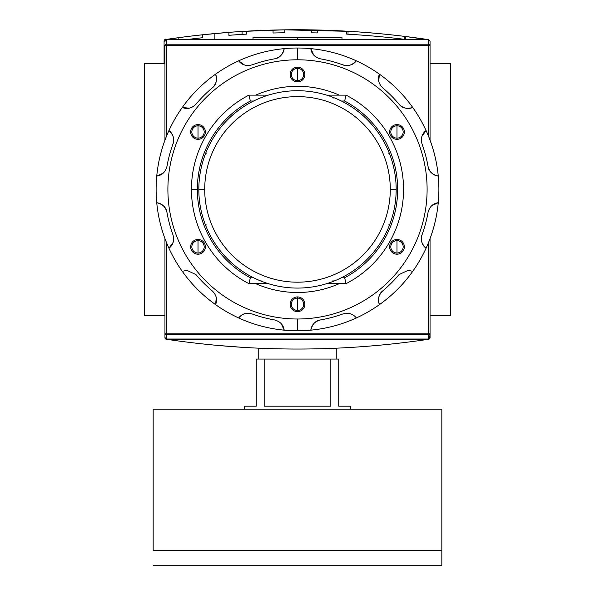<?xml version="1.0" encoding="UTF-8"?>
<svg xmlns="http://www.w3.org/2000/svg" width="595" height="595" viewBox="0 0 595 595"><rect width="100%" height="100%" fill="white"/><g stroke="black" fill="none" stroke-linecap="round" stroke-linejoin="round"><path stroke-width="0.89" d="M450.668 63.33L430.051 63.33L450.668 63.33L450.668 315.469L430.051 315.469L450.668 315.469L450.668 63.33M164.949 63.33L144.332 63.33L144.332 315.469L144.332 63.33L164.949 63.33M164.949 315.469L144.332 315.469L164.949 315.469M253.024 39.515L253.024 37.411L341.976 37.411L341.976 39.515M430.051 333.17L428.579 333.17L428.579 339.031L166.422 339.031L166.422 333.17L428.579 333.17L428.579 334.591L166.422 334.591L166.422 333.17L164.949 333.17L166.422 333.17L166.422 242.396L166.422 333.17L430.051 333.17A1.473 1.421 180 0 1 428.579 334.591L166.422 334.591A1.473 1.421 180 0 1 164.949 333.17L164.949 238.602L164.949 338.034L165.351 338.919L166.511 339.284L165.351 338.919L164.949 338.034L164.949 333.17A1.473 1.421 0 0 0 166.422 334.591L166.422 339.031L164.949 337.506L166.422 339.031L428.579 339.031L428.579 334.591A1.473 1.421 -0 0 0 430.051 333.17L430.051 238.602L430.051 338.034L430.051 333.17L430.051 337.506L428.579 339.031L430.051 337.506L430.051 333.17L429.649 338.919L430.051 338.034M429.047 339.202L428.489 339.284C341.166 352.292 253.834 352.292 166.511 339.284C253.834 352.292 341.166 352.292 428.489 339.284L429.047 339.202M218.499 345.509L243.444 347.391L218.499 345.509M365.248 346.446L379.974 345.189L365.248 346.446M242.366 347.324L243.831 347.413M214.155 33.61L228.882 32.353L228.882 35.306A880.719 880.719 0 0 1 228.889 35.306A880.719 880.719 0 0 1 242.076 34.384L242.076 31.438L242.076 34.384L228.882 35.306A880.719 880.719 0 0 1 246.553 34.123L246.553 31.171A883.664 883.664 0 0 0 228.882 32.353L202.367 34.793L202.367 37.753A880.719 880.719 0 0 0 187.254 39.515A880.719 880.719 0 0 1 202.367 37.753A880.719 880.719 0 0 0 187.254 39.515A880.719 880.719 0 0 1 202.367 37.753A880.719 880.719 0 0 0 187.254 39.515A880.719 880.719 0 0 1 202.367 37.753A880.719 880.719 0 0 0 187.254 39.515A880.719 880.719 0 0 1 202.367 37.753A880.719 880.719 0 0 0 187.254 39.515A880.719 880.719 0 0 1 202.367 37.753L202.367 34.793L228.882 32.353L214.155 33.61L214.155 39.515L214.155 33.61L228.882 32.353L228.882 35.306L242.076 34.384L242.076 31.438L284.365 29.832L350.388 31.386L284.388 29.832L242.5 31.409M357.774 31.87L359.514 31.989L357.774 31.87M367.494 32.599L355.847 31.736M164.48 39.872L165.254 40.653L164.48 39.872L165.083 39.597L178.805 37.641L164.48 39.872L164.079 40.765L164.079 63.33L164.079 40.765L164.48 39.872L165.633 39.515C252.964 26.507 340.288 26.507 427.619 39.515C340.288 26.507 252.964 26.507 165.633 39.515L164.726 39.709M324.238 30.181L346.699 31.171L346.699 34.123A880.719 880.719 0 0 1 405.612 39.463L405.612 36.496L428.4 39.657M246.553 31.171L246.553 34.123A880.719 880.719 0 0 0 228.882 35.306A880.719 880.719 0 0 1 228.889 35.306A880.719 880.719 0 0 1 242.076 34.384L228.882 35.306A880.719 880.719 0 0 1 246.553 34.123L246.553 31.171L270.115 30.144A883.664 883.664 0 0 1 307.927 29.824A883.664 883.664 0 0 0 284.841 29.832A883.664 883.664 0 0 0 270.115 30.144L246.553 31.171A883.664 883.664 0 0 0 228.882 32.353L228.882 35.306L242.076 34.384L242.076 31.438L284.365 29.832L242.076 31.438M267.817 30.219L269.721 30.159M326.082 30.241L324.974 30.204M325.309 30.219L325.822 30.233M428.772 39.872L405.612 36.496A883.664 883.664 0 0 0 346.699 31.171L330.82 30.412M317.247 29.988A883.664 883.664 0 0 0 311.356 29.876A883.664 883.664 0 0 1 317.247 29.988A883.664 883.664 0 0 0 311.356 29.876L311.356 32.822A880.719 880.719 0 0 1 317.247 32.933L317.247 29.988M404.288 36.332L404.288 39.3L404.288 36.332A883.664 883.664 0 0 1 405.612 36.496A883.664 883.664 0 0 0 346.699 31.171A883.664 883.664 0 0 1 348.023 31.245L348.023 34.198L348.023 31.245L284.365 29.832A883.664 883.664 0 0 1 307.927 29.824M202.367 37.753L202.367 34.793A883.664 883.664 0 0 0 178.805 37.641A883.664 883.664 0 0 1 202.367 34.793A883.664 883.664 0 0 0 178.805 37.641A883.664 883.664 0 0 1 202.367 34.793A883.664 883.664 0 0 0 178.805 37.641A883.664 883.664 0 0 1 202.367 34.793A883.664 883.664 0 0 0 178.805 37.641L178.805 39.515L178.805 37.641A883.664 883.664 0 0 1 202.367 34.793A883.664 883.664 0 0 0 178.805 37.641L178.805 39.515M284.841 32.777L284.841 29.832A883.664 883.664 0 0 0 273.06 30.062L273.06 33.008A880.719 880.719 0 0 1 284.841 32.777L284.841 29.832L284.841 32.777A880.719 880.719 0 0 0 273.06 33.008L273.06 30.062L273.06 33.008A880.719 880.719 0 0 1 284.841 32.777M311.356 32.822L311.356 29.876L311.356 32.822A880.719 880.719 0 0 1 317.247 32.933M358.064 34.845L367.494 35.551L358.064 34.845M428.579 39.768L166.422 39.768L164.949 41.293L166.422 39.768L166.422 44.209A1.473 1.421 180 0 0 164.949 45.629L164.949 140.197L164.949 45.629A1.473 1.421 -0 0 1 166.422 44.209L428.579 44.209L428.579 39.768L430.051 41.293L430.051 140.197L430.051 45.629A1.473 1.421 180 0 0 428.579 44.209A1.473 1.421 0 0 1 430.051 45.629L430.051 41.293L428.579 39.768L166.422 39.768L166.422 136.396L166.422 44.209L428.579 44.209L428.579 45.629L164.949 45.629L428.579 45.629L428.579 39.768M198.827 189.396A98.673 98.673 0 0 1 297.5 90.723A98.673 98.673 0 0 1 396.173 189.396A98.673 98.673 0 0 1 297.5 288.077A98.673 98.673 0 0 1 198.827 189.396L204.717 189.396A92.783 92.783 0 0 1 297.5 96.613A92.783 92.783 0 0 1 390.283 189.396L396.173 189.396A98.673 98.673 0 0 0 297.5 90.723A98.673 98.673 0 0 0 198.827 189.396A98.673 98.673 0 0 0 297.5 288.077A98.673 98.673 0 0 0 396.173 189.396M261.867 280.81L262.425 281.628M344.631 101.031L341.411 101.031L344.631 101.031A100.146 100.146 0 0 1 344.631 277.768A100.146 100.146 0 0 0 344.631 101.031L346.082 95.141A106.036 106.036 0 0 1 346.082 283.659L326.7 283.659L346.082 283.659L344.631 277.768L341.411 277.768L344.631 277.768L346.082 283.659A106.036 106.036 0 0 0 346.082 95.141L344.631 101.031M197.354 189.396A100.146 100.146 0 0 1 250.369 101.031L253.589 101.031L250.369 101.031A100.146 100.146 0 0 0 250.369 277.768L253.589 277.768L250.369 277.768L248.918 283.659A106.036 106.036 0 0 1 248.918 95.141L268.3 95.141L248.918 95.141L250.369 101.031L248.918 95.141A106.036 106.036 0 0 0 248.918 283.659L250.369 277.768A100.146 100.146 0 0 1 197.354 189.396L191.464 189.396M326.7 95.141L346.082 95.141L326.7 95.141M268.3 283.659L248.918 283.659L268.3 283.659M333.074 98.309L332.575 97.163M389.732 154.328L388.595 153.822M388.595 224.97L389.732 224.471M332.575 281.628L333.074 280.49M205.268 224.471L206.405 224.97M206.405 153.822L205.268 154.328M262.425 97.163L261.867 97.989M336.257 359.06L336.257 348.194L336.257 359.06M258.743 359.06L258.743 348.194L258.743 359.06M350.522 406.192L350.522 409.137L350.522 406.192L338.741 406.192L338.741 359.06L330.827 359.06L338.741 359.06L338.741 406.192L350.522 406.192L338.741 406.192M330.827 359.06L330.827 406.192L264.173 406.192L264.173 359.06L330.827 359.06L330.827 406.192L264.173 406.192L264.173 359.06L256.259 359.06L330.827 359.06M256.259 359.06L256.259 406.192L244.478 406.192L244.478 409.137L244.478 406.192L256.259 406.192L256.259 359.06M441.832 550.524L441.832 565.25L153.168 565.25L441.832 565.25L441.832 409.137L153.168 409.137L441.832 409.137L441.832 550.524L153.168 550.524L153.168 409.137L153.168 550.524M198.016 125.776A6.188 6.188 0 0 0 191.828 131.964A6.188 6.188 0 0 0 198.016 138.144A6.188 6.188 0 0 0 204.197 131.964A6.188 6.188 0 0 0 198.016 125.776A6.188 6.188 0 0 0 191.828 131.964A6.188 6.188 0 0 0 198.016 138.144L198.016 139.327A7.363 7.363 0 0 0 205.379 131.964A7.363 7.363 0 0 0 198.016 124.593A7.363 7.363 0 0 0 190.653 131.964A7.363 7.363 0 0 0 198.016 139.327A7.363 7.363 0 0 1 190.653 131.964A7.363 7.363 0 0 1 198.016 124.593L198.016 138.144A6.188 6.188 0 0 0 204.197 131.964A6.188 6.188 0 0 0 198.016 125.776M274.526 58.853A132.551 132.551 0 0 0 252.131 64.855A132.551 132.551 0 0 1 274.526 58.853C280.267 57.269 283.488 53.862 284.179 48.641A141.387 141.387 0 0 1 356.346 317.961A141.387 141.387 0 0 1 310.821 330.158C311.512 324.937 314.733 321.531 320.474 319.939A132.551 132.551 0 0 0 342.869 313.944L346.907 313.23C350.953 313.409 354.099 314.986 356.346 317.961A141.387 141.387 0 0 0 379.417 304.64C377.409 299.768 378.494 295.209 382.674 290.962A132.551 132.551 0 0 0 399.066 274.57L408.096 270.361L412.737 271.313A141.387 141.387 0 0 0 426.057 248.241C421.885 245.028 420.546 240.536 422.041 234.772A132.551 132.551 0 0 0 428.043 212.378C429.62 206.651 433.019 203.43 438.255 202.716A141.387 141.387 0 0 0 438.255 176.075C433.041 175.384 429.635 172.163 428.043 166.422A132.551 132.551 0 0 0 422.041 144.027C420.539 138.278 421.877 133.786 426.057 130.558A141.387 141.387 0 0 0 412.737 107.487C407.873 109.495 403.313 108.409 399.066 104.229A132.551 132.551 0 0 0 382.674 87.837C378.494 83.605 377.409 79.046 379.417 74.159A141.387 141.387 0 0 0 356.346 60.839C353.132 65.011 348.64 66.35 342.869 64.855A132.551 132.551 0 0 0 320.474 58.853C314.748 57.284 311.527 53.877 310.821 48.641A141.387 141.387 0 0 0 284.179 48.641C283.488 53.862 280.267 57.269 274.526 58.853C279.353 58.243 282.573 54.837 284.179 48.641A141.387 141.387 0 0 0 215.583 74.159C217.591 79.023 216.506 83.583 212.326 87.837C216.208 84.884 217.294 80.325 215.583 74.159A141.387 141.387 0 0 0 168.943 130.558C173.115 133.763 174.454 138.256 172.959 144.027C174.841 139.535 173.502 135.043 168.943 130.558A141.387 141.387 0 0 0 156.745 202.716C161.959 203.416 165.365 206.636 166.957 212.378C166.347 207.543 162.941 204.323 156.745 202.716A141.387 141.387 0 0 0 182.263 271.313L186.904 270.361L195.934 274.57L186.904 270.361L182.263 271.313A141.387 141.387 0 0 0 238.655 317.961C240.908 314.978 244.054 313.401 248.093 313.23C244.738 313.059 241.592 314.636 238.655 317.961A141.387 141.387 0 0 1 182.263 271.313L186.904 270.361L182.263 271.313A141.387 141.387 0 0 1 297.5 48.009L297.5 59.798A129.606 129.606 0 0 1 427.106 189.396A129.606 129.606 0 0 1 297.5 319.002A129.606 129.606 0 0 0 427.106 189.396A129.606 129.606 0 0 0 297.5 59.798A129.606 129.606 0 0 0 167.894 189.396A129.606 129.606 0 0 0 297.5 319.002L297.5 330.783A141.387 141.387 0 0 1 238.655 317.961A141.387 141.387 0 0 0 284.179 330.158C283.473 324.922 280.252 321.516 274.526 319.939C280.252 321.516 283.473 324.922 284.179 330.158A141.387 141.387 0 0 0 310.821 330.158A141.387 141.387 0 0 1 297.5 330.783M198.016 239.473A7.363 7.363 0 0 0 190.653 246.836A7.363 7.363 0 0 0 198.016 254.199A7.363 7.363 0 0 0 205.379 246.836A7.363 7.363 0 0 0 198.016 239.473L198.016 240.648A6.188 6.188 0 0 0 191.828 246.836A6.188 6.188 0 0 0 198.016 253.024A6.188 6.188 0 0 0 204.197 246.836A6.188 6.188 0 0 0 198.016 240.648A6.188 6.188 0 0 0 191.828 246.836A6.188 6.188 0 0 0 198.016 253.024L198.016 254.199A7.363 7.363 0 0 1 190.653 246.836A7.363 7.363 0 0 1 198.016 239.473A7.363 7.363 0 0 1 205.379 246.836A7.363 7.363 0 0 1 198.016 254.199M297.5 296.912A7.363 7.363 0 0 0 290.137 304.276A7.363 7.363 0 0 0 297.5 311.639A7.363 7.363 0 0 0 304.863 304.276A7.363 7.363 0 0 0 297.5 296.912L297.5 298.088A6.188 6.188 0 0 0 291.312 304.276A6.188 6.188 0 0 0 297.5 310.464A6.188 6.188 0 0 0 303.688 304.276A6.188 6.188 0 0 0 297.5 298.088A6.188 6.188 0 0 0 291.312 304.276A6.188 6.188 0 0 0 297.5 310.464L297.5 311.639A7.363 7.363 0 0 1 290.137 304.276A7.363 7.363 0 0 1 297.5 296.912A7.363 7.363 0 0 1 304.863 304.276A7.363 7.363 0 0 1 297.5 311.639M396.984 239.473A7.363 7.363 0 0 0 389.621 246.836A7.363 7.363 0 0 0 396.984 254.199A7.363 7.363 0 0 0 404.347 246.836A7.363 7.363 0 0 0 396.984 239.473L396.984 240.648A6.188 6.188 0 0 0 390.803 246.836A6.188 6.188 0 0 0 396.984 253.024A6.188 6.188 0 0 0 403.172 246.836A6.188 6.188 0 0 0 396.984 240.648A6.188 6.188 0 0 0 390.803 246.836A6.188 6.188 0 0 0 396.984 253.024L396.984 254.199A7.363 7.363 0 0 1 389.621 246.836A7.363 7.363 0 0 1 396.984 239.473A7.363 7.363 0 0 1 404.347 246.836A7.363 7.363 0 0 1 396.984 254.199M396.984 124.593A7.363 7.363 0 0 0 389.621 131.964A7.363 7.363 0 0 0 396.984 139.327A7.363 7.363 0 0 0 404.347 131.964A7.363 7.363 0 0 0 396.984 124.593L396.984 125.776A6.188 6.188 0 0 0 390.803 131.964A6.188 6.188 0 0 0 396.984 138.144A6.188 6.188 0 0 0 403.172 131.964A6.188 6.188 0 0 0 396.984 125.776A6.188 6.188 0 0 0 390.803 131.964A6.188 6.188 0 0 0 396.984 138.144L396.984 139.327A7.363 7.363 0 0 1 389.621 131.964A7.363 7.363 0 0 1 396.984 124.593A7.363 7.363 0 0 1 404.347 131.964A7.363 7.363 0 0 1 396.984 139.327M297.5 67.161A7.363 7.363 0 0 0 290.137 74.524A7.363 7.363 0 0 0 297.5 81.887A7.363 7.363 0 0 0 304.863 74.524A7.363 7.363 0 0 0 297.5 67.161L297.5 68.336A6.188 6.188 0 0 0 291.312 74.524A6.188 6.188 0 0 0 297.5 80.704A6.188 6.188 0 0 0 303.688 74.524A6.188 6.188 0 0 0 297.5 68.336A6.188 6.188 0 0 0 291.312 74.524A6.188 6.188 0 0 0 297.5 80.704L297.5 81.887A7.363 7.363 0 0 1 290.137 74.524A7.363 7.363 0 0 1 297.5 67.161A7.363 7.363 0 0 1 304.863 74.524A7.363 7.363 0 0 1 297.5 81.887M297.5 292.495A103.091 103.091 0 0 1 255.738 283.659A103.091 103.091 0 0 0 339.262 283.659A103.091 103.091 0 0 1 297.5 292.495M255.738 95.141A103.091 103.091 0 0 1 339.262 95.141A103.091 103.091 0 0 0 255.738 95.141M408.096 270.361L412.737 271.313A141.387 141.387 0 0 1 379.417 304.64C377.409 299.768 378.494 295.209 382.674 290.962A132.551 132.551 0 0 0 399.066 274.57L408.096 270.361M356.346 60.839A141.387 141.387 0 0 0 310.821 48.641C311.527 53.877 314.748 57.284 320.474 58.853A132.551 132.551 0 0 1 342.869 64.855C347.361 66.744 351.853 65.405 356.346 60.839C353.132 65.011 348.64 66.35 342.869 64.855M412.737 107.487A141.387 141.387 0 0 0 379.417 74.159C377.409 79.046 378.494 83.605 382.674 87.837A132.551 132.551 0 0 1 399.066 104.229C402.012 108.104 406.571 109.19 412.737 107.487C407.873 109.495 403.313 108.409 399.066 104.229M438.255 176.075A141.387 141.387 0 0 0 426.057 130.558C421.877 133.786 420.539 138.278 422.041 144.027A132.551 132.551 0 0 1 428.043 166.422C428.653 171.256 432.059 174.476 438.255 176.075C433.041 175.384 429.635 172.163 428.043 166.422M426.057 248.241A141.387 141.387 0 0 0 438.255 202.716C433.019 203.43 429.62 206.651 428.043 212.378A132.551 132.551 0 0 1 422.041 234.772C420.159 239.264 421.498 243.757 426.057 248.241C421.885 245.028 420.546 240.536 422.041 234.772M310.821 330.158A141.387 141.387 0 0 0 356.346 317.961L356.346 317.961C354.099 314.986 350.953 313.409 346.907 313.23L342.869 313.944A132.551 132.551 0 0 1 320.474 319.939C315.647 320.556 312.427 323.955 310.821 330.158C311.512 324.937 314.733 321.531 320.474 319.939M252.131 64.855C246.382 66.357 241.89 65.019 238.655 60.839C241.89 65.019 246.382 66.357 252.131 64.855M212.326 87.837A132.551 132.551 0 0 0 195.934 104.229C191.709 108.402 187.15 109.487 182.263 107.487C187.15 109.487 191.709 108.402 195.934 104.229A132.551 132.551 0 0 1 212.326 87.837C216.506 83.583 217.591 79.023 215.583 74.159M172.959 144.027A132.551 132.551 0 0 0 166.957 166.422C165.38 172.148 161.981 175.369 156.745 176.075C161.981 175.369 165.38 172.148 166.957 166.422A132.551 132.551 0 0 1 172.959 144.027C174.454 138.256 173.115 133.763 168.943 130.558M166.957 212.378A132.551 132.551 0 0 0 172.959 234.772C174.461 240.521 173.123 245.006 168.943 248.241C173.123 245.006 174.461 240.521 172.959 234.772A132.551 132.551 0 0 1 166.957 212.378C165.365 206.636 161.959 203.416 156.745 202.716M195.934 274.57A132.551 132.551 0 0 0 212.326 290.962C216.506 295.187 217.591 299.746 215.583 304.64C217.591 299.746 216.506 295.187 212.326 290.962A132.551 132.551 0 0 1 195.934 274.57M248.093 313.23L252.131 313.944A132.551 132.551 0 0 0 274.526 319.939A132.551 132.551 0 0 1 252.131 313.944L248.093 313.23C244.054 313.401 240.908 314.978 238.655 317.961M297.5 39.515L297.5 37.411L258.602 37.411M297.5 37.411L336.398 37.411M237.531 347.011L238.335 347.063M234.504 346.796L234.125 346.773M233.895 346.759L234.4 346.788M234.43 346.796L234.817 346.818M241.853 347.294L240.35 347.197M166.511 339.284L428.489 339.284L166.511 339.284M348.023 31.245L284.365 29.832A883.664 883.664 0 0 0 270.115 30.144L270.115 30.144M323.137 30.144L324.111 30.174M427.619 39.515L165.633 39.515L427.619 39.515M228.882 35.306L228.882 32.353M405.612 36.496L405.612 39.463L405.612 36.496M346.699 34.123L346.699 31.171L346.699 34.123A880.719 880.719 0 0 1 405.612 39.463M430.051 45.629L428.579 45.629L428.579 136.396L428.579 45.629L430.051 45.629L430.051 41.293M164.949 333.17L164.949 337.506M428.579 333.17L428.579 242.396L428.579 333.17M390.283 189.396A92.783 92.783 0 0 1 297.5 282.186A92.783 92.783 0 0 1 204.717 189.396A92.783 92.783 0 0 0 297.5 282.186A92.783 92.783 0 0 0 390.283 189.396A92.783 92.783 0 0 0 297.5 96.613A92.783 92.783 0 0 0 204.717 189.396M198.016 240.648L198.016 253.024A6.188 6.188 0 0 0 204.197 246.836A6.188 6.188 0 0 0 198.016 240.648M297.5 298.088L297.5 310.464A6.188 6.188 0 0 0 303.688 304.276A6.188 6.188 0 0 0 297.5 298.088M396.984 240.648L396.984 253.024A6.188 6.188 0 0 0 403.172 246.836A6.188 6.188 0 0 0 396.984 240.648M396.984 125.776L396.984 138.144A6.188 6.188 0 0 0 403.172 131.964A6.188 6.188 0 0 0 396.984 125.776M297.5 68.336L297.5 80.704A6.188 6.188 0 0 0 303.688 74.524A6.188 6.188 0 0 0 297.5 68.336M297.5 319.002A129.606 129.606 0 0 1 167.894 189.396A129.606 129.606 0 0 1 297.5 59.798M198.016 139.327A7.363 7.363 0 0 0 205.379 131.964A7.363 7.363 0 0 0 198.016 124.593M244.441 64.989L238.655 60.839M313.758 55.127L310.821 48.641M378.71 81.24L379.417 74.159M421.914 136.337L426.057 130.558M431.777 205.654L438.255 202.716M382.674 290.962C378.792 293.908 377.706 298.467 379.417 304.64M281.242 323.673L284.179 330.158M216.29 297.552L215.583 304.64M173.085 242.455L168.943 248.241M163.223 173.145L156.745 176.075M189.344 108.186L182.263 107.487"/></g></svg>
